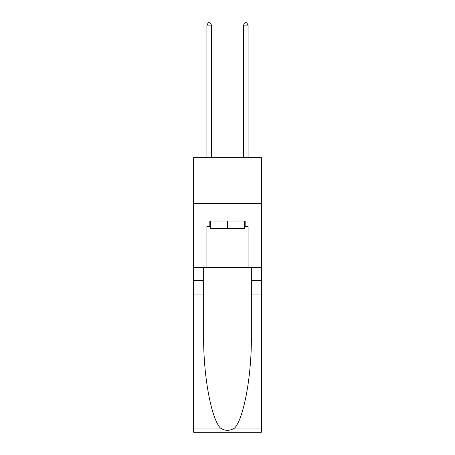 <?xml version="1.0" encoding="UTF-8"?>
<svg xmlns="http://www.w3.org/2000/svg" width="455" height="455" viewBox="0 0 455 455"><rect width="100%" height="100%" fill="white"/><g stroke="black" fill="none" stroke-linecap="round" stroke-linejoin="round"><path stroke-width="0.68" d="M261.363 203.43L261.363 157.663L193.637 157.663L193.637 203.43L261.363 203.43L261.363 267.5L248.094 267.5L248.094 226.493L245.165 226.493L245.165 220.999L209.835 220.999L209.835 226.493L210.386 226.493M244.614 220.999L244.614 228.325L210.386 228.325L210.386 220.999M227.5 220.999L227.5 228.325M234.581 428.075L261.363 428.075L261.363 432.25L193.637 432.25L193.637 294.959L203.658 294.959L203.658 335.773C203.169 374.789 211.086 418.373 220.419 428.075C225.134 431.084 229.855 431.084 234.581 428.075C243.914 418.373 251.831 374.789 251.342 335.773L251.342 267.5M251.342 294.959L261.363 294.959L261.363 267.5M193.637 294.959L193.637 203.43M203.658 267.5L203.658 294.959M261.363 428.075L261.363 294.959M193.637 267.5L206.906 267.5L206.906 226.493L209.835 226.493M206.906 267.5L248.094 267.5M244.614 226.493L245.165 226.493M211.484 157.663L211.484 25.127L206.906 25.127L206.906 157.663M206.906 25.127L208.276 22.75L210.108 22.75L211.484 25.127M248.094 157.663L248.094 25.127L243.516 25.127L243.516 157.663M243.516 25.127L244.892 22.75L246.724 22.75L248.094 25.127M251.342 280.314L261.363 280.314M203.658 280.314L193.637 280.314M193.637 428.075L220.419 428.075"/></g></svg>
